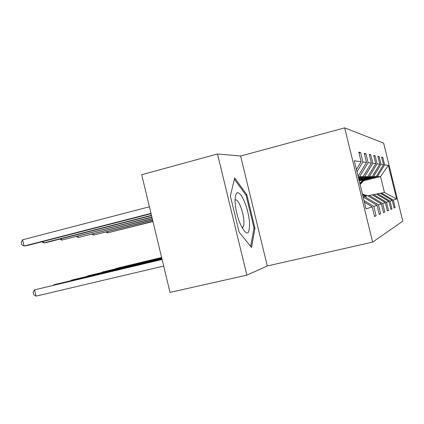 <?xml version="1.0" encoding="UTF-8"?>
<svg xmlns="http://www.w3.org/2000/svg" width="424" height="424" viewBox="0 0 424 424"><rect width="100%" height="100%" fill="white"/><g stroke="black" fill="none" stroke-linecap="round" stroke-linejoin="round"><path stroke-width="0.64" d="M240.62 156.016L217.507 153.981L141.696 174.725L170.013 292.396L246.858 275.139L267.306 265.965L372.648 242.12L344.675 127.878L240.62 156.016L267.306 265.965M372.648 242.12L402.8 221.169L383.63 143.111L344.675 127.878M217.507 153.981L246.858 275.139M356.409 169.457L361.121 161.692L358.773 152.115L360.596 152.518L358.974 152.937M374.477 216.192L376.109 215.811L374.546 216.489L372.198 206.891L366.06 208.873L354.284 160.77L361.121 161.692M356.96 171.72L362.907 161.931L360.596 152.518M362.907 161.931L366.5 162.413L364.269 153.318L365.917 153.684L364.449 154.06M358.46 177.826L363.066 176.67L359.552 176.691L368.111 162.631L365.917 153.684M368.111 162.631L371.36 163.065L369.24 154.41L370.73 154.739L369.405 155.078M358.725 178.923L367.846 176.638L364.645 176.66L372.823 163.261L370.73 154.739M372.823 163.261L375.775 163.659L373.751 155.401L375.113 155.698L373.899 156.011M358.969 179.919L372.208 176.612L369.288 176.628L377.111 163.839L375.113 155.698M377.111 163.839L379.809 164.199L377.869 156.302L379.114 156.573L378.007 156.859M360.395 179.564L359.197 180.847L376.205 176.585L373.528 176.601L381.028 164.364L379.114 156.573M381.028 164.364L383.497 164.692L381.642 157.129L382.787 157.378L381.77 157.638M363.516 180.804L380.535 176.559L377.418 176.58L384.616 164.846L382.787 157.378M384.616 164.846L388.347 165.344L396.615 199.004L393.271 200.086L395.104 207.564L394.124 207.988L392.264 200.409L390.048 201.124L391.962 208.926L390.896 209.392L388.956 201.48L386.534 202.259L388.538 210.415L387.372 210.919L385.342 202.646L382.692 203.504L384.785 212.042L383.508 212.599L381.383 203.928L378.462 204.866L380.662 213.834L379.252 214.443L377.021 205.333L373.798 206.377L376.109 215.811M364.004 200.472L373.798 206.377M363.151 196.985L377.021 205.333M358.073 176.262L366.5 162.413M381.383 203.928L367.735 195.729L363.082 196.709M364.375 196.392L378.462 204.866M358.259 177.015L359.552 176.691M363.066 176.67L371.36 163.065M385.342 202.646L372.304 194.833L367.82 195.782M369.246 195.432L382.692 203.504M358.545 178.191L364.645 176.66M367.846 176.638L375.775 163.659M388.956 201.48L376.475 194.012L372.383 194.876M373.682 194.558L386.534 202.259M358.81 179.251L369.288 176.628M372.208 176.612L379.809 164.199M392.264 200.409L380.296 193.254L376.544 194.049M377.736 193.763L390.048 201.124M360.008 179.983L373.528 176.601M376.205 176.585L383.497 164.692M396.615 199.004L384.43 192.443L380.36 193.296M381.452 193.026L393.271 200.086M364.433 179.818L377.418 176.58M384.43 192.443L380.535 176.559L388.347 165.344M364.428 202.206L372.198 206.891M394.082 207.808L395.104 207.564M390.849 209.191L391.962 208.926M387.319 210.702L388.538 210.415M383.45 212.36L384.785 212.042M379.189 214.178L380.662 213.834M254.957 228.229L246.805 194.643L234.673 177.932L230.38 196.031L239.125 232.114L251.549 247.515L254.957 228.229L253.912 228.483M245.798 194.902L246.805 194.643M367.348 195.809L362.441 194.091M366.007 196.073L362.637 194.892M366.839 195.909L362.515 194.393M362.562 194.584L366.522 195.973M161.613 257.49L116.192 268.397L161.629 257.543M115.948 268.731L116.192 268.397L116.255 268.657M363.055 179.871L359.812 183.343M364.794 179.437L360.087 184.472M363.718 179.702L359.918 183.778M359.981 184.048L364.137 179.601M152.916 221.349L107.67 232.845L152.963 221.551M107.41 231.774L107.67 232.845L106.111 232.103M161.692 257.803L102.422 272.017L161.703 257.856M102.163 272.378L102.422 272.017L102.486 272.298M161.772 258.147L87.53 275.934L161.788 258.205M87.254 276.321L87.53 275.934L87.604 276.241M359.086 180.386L359.685 179.744M152.603 220.04L93.572 235.071L152.656 220.257M93.296 233.905L93.572 235.071L91.907 234.255M152.258 218.609L78.329 237.472L152.311 218.848M78.027 236.2L78.329 237.472L76.548 236.581M249.529 222.038C248.241 211.338 245.512 202.518 241.341 195.565C237.212 190.339 235.119 192.311 235.071 201.474L235.182 203.276C235.786 209.848 237.313 216.378 239.756 222.881C246.424 236.629 249.678 236.348 249.529 222.038M241.881 227.619C243.54 227.624 244.187 225.102 243.827 220.045C243.206 211.512 238.59 199.815 235.797 199.868L235.039 200.091M234.371 179.22L246.111 195.337L254.013 227.905L250.701 246.466M161.862 258.523L71.37 280.179L161.878 258.587M71.078 280.603L71.37 280.179L71.449 280.513M151.877 217.035L61.793 240.085L151.94 217.3M61.459 238.691L61.793 240.085L59.879 239.094M161.963 258.937L53.774 284.801L161.979 259.006M53.466 285.267L53.774 284.801L53.864 285.172M151.458 215.302L43.789 242.926L46.783 242.454L151.532 215.593M43.423 241.388L43.789 242.926L41.732 241.823M162.074 259.393L34.551 289.852L36.04 296.122L163.68 266.065M36.04 296.122L33.671 294.659L33.077 292.157L34.551 289.852L162.09 259.472M149.412 206.795L22.626 239.777L24.115 246.031L27.39 245.512L151.077 213.696M150.997 213.373L24.115 246.031L21.794 244.743L21.2 242.247L22.626 239.777M235.103 200.043L235.797 199.868"/></g></svg>
